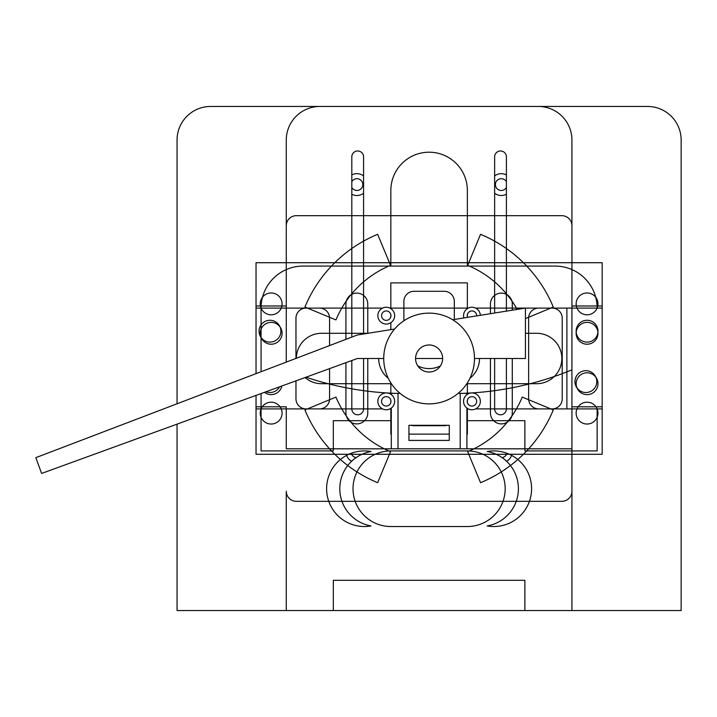 <?xml version="1.0" encoding="UTF-8"?>
<svg xmlns="http://www.w3.org/2000/svg" width="717" height="717" viewBox="0 0 717 717"><rect width="100%" height="100%" fill="white"/><g stroke="black" fill="none" stroke-linecap="round" stroke-linejoin="round"><path stroke-width="1.08" d="M597.136 450.921L524.88 450.921L524.88 420.673L466.91 420.673L524.88 420.673L524.88 450.921L597.136 450.921L597.136 408.905L566.887 408.905L566.887 308.095L597.136 308.095A42.007 42.007 0 0 0 555.128 266.079L303.076 266.079A42.007 42.007 0 0 0 261.069 308.095L261.069 371.729L261.069 308.095A42.007 42.007 0 0 1 303.076 266.079L555.128 266.079A42.007 42.007 0 0 1 597.136 308.095L566.887 308.095L566.887 408.905L597.136 408.905L597.136 450.921M261.069 393.561L261.069 450.921L333.324 450.921L333.324 420.673L391.294 420.673L333.324 420.673L333.324 450.921L261.069 450.921L261.069 393.561M417.778 365.894A25.203 25.203 0 0 0 440.426 365.894A25.203 25.203 0 0 1 417.778 365.894M383.738 358.5L357.398 358.5L41.595 473.444L35.85 457.652L357.398 334.973L394.619 329.022M452.669 319.728L525.427 308.095L525.427 358.5L474.475 358.5A45.368 45.368 0 0 0 406.422 319.208A45.368 45.368 0 0 0 406.422 397.792A45.368 45.368 0 0 0 474.475 358.5M442.631 358.5A13.524 13.524 0 0 0 422.34 346.786A13.524 13.524 0 0 0 422.34 370.214A13.524 13.524 0 0 0 442.631 358.5L415.573 358.5M177.054 403.779L177.054 140.057A33.609 33.609 0 0 1 210.664 106.457L647.541 106.457A33.609 33.609 0 0 1 681.15 140.057L681.15 610.543L177.054 610.543L177.054 424.141M363.573 175.916A10.925 10.925 0 0 0 351.805 174.939M351.805 194.235A10.925 10.925 0 0 0 363.573 193.258M346.616 455.367A10.925 10.925 0 0 0 351.599 461.291M511.588 455.367A10.925 10.925 0 0 1 506.605 461.291M506.399 194.235A10.925 10.925 0 0 1 494.631 193.258M494.631 175.916A10.925 10.925 0 0 1 506.399 174.939M506.587 454.282A5.879 5.879 0 0 1 502.034 457.589M351.617 454.282A5.879 5.879 0 0 0 356.17 457.589M506.399 187.478A5.879 5.879 0 0 1 497.508 189.1A5.879 5.879 0 0 1 497.508 180.075A5.879 5.879 0 0 1 506.399 181.697M351.805 187.478A5.879 5.879 0 0 0 362.811 184.592A5.879 5.879 0 0 0 351.805 181.697M408.941 425.289L408.941 440.417L449.263 440.417L449.263 425.289L408.941 425.289M466.91 408.072L466.91 448.815L286.271 448.815L286.271 406.808L256.032 406.808L256.032 395.39L256.032 454.282L602.172 454.282L602.172 262.718L256.032 262.718L256.032 373.647L256.032 305.989L286.271 305.989L286.271 362.112L286.271 140.057A33.609 33.609 0 0 1 319.881 106.457L538.324 106.457A33.609 33.609 0 0 1 571.933 140.057L571.933 610.543M458.127 393.364L466.91 393.364L466.91 394.628M400.077 393.364L391.294 393.364L391.294 394.628M391.294 408.072L391.294 448.815M265.98 391.769A10.925 10.925 0 0 0 279.558 386.83M280.894 331.191A10.925 10.925 0 0 1 264.51 340.656A10.925 10.925 0 0 1 264.51 321.736A10.925 10.925 0 0 1 280.894 331.191M306.007 377.205A314.593 314.593 0 0 0 395.497 393.364M462.707 393.364A314.593 314.593 0 0 0 571.933 369.847L571.933 305.989L602.172 305.989L602.172 406.808L571.933 406.808L571.933 448.815L466.91 448.815M596.795 381.605A10.925 10.925 0 0 1 580.412 391.061A10.925 10.925 0 0 1 580.412 372.15A10.925 10.925 0 0 1 596.795 381.605M597.978 331.191A10.925 10.925 0 0 0 581.595 321.736A10.925 10.925 0 0 0 581.595 340.656A10.925 10.925 0 0 0 597.978 331.191M467.367 190.659A38.27 38.27 0 0 0 429.107 152.201A38.27 38.27 0 0 0 390.837 190.659L390.837 266.079L467.367 266.079L467.367 190.659M506.399 311.133L506.399 156.862A5.879 5.879 0 0 0 500.52 150.982A5.879 5.879 0 0 0 494.631 156.862L494.631 313.015M494.631 358.5L494.631 408.905A5.879 5.879 0 0 0 500.52 414.793A5.879 5.879 0 0 0 506.399 408.905L506.399 358.5M466.91 434.117L467.367 434.117L467.367 408.394M467.367 402.425L467.367 400.265M467.367 394.305L467.367 382.869M467.367 316.735L467.367 314.575M467.367 308.606L467.367 282.883L390.837 282.883L390.837 308.606M449.263 434.117L408.941 434.117M391.294 434.117L390.837 434.117L390.837 408.394M390.837 402.425L390.837 400.265M390.837 394.305L390.837 382.869M390.837 329.623L390.837 322.695M390.837 316.735L390.837 314.575M467.367 526.529A37.804 37.804 0 0 0 505.18 488.725A37.804 37.804 0 0 0 467.367 450.921L390.837 450.921A37.804 37.804 0 0 0 353.024 488.725A37.804 37.804 0 0 0 390.837 526.529L467.367 526.529M487.193 525.946A37.804 37.804 0 0 0 531.602 488.725A37.804 37.804 0 0 0 487.193 451.495A37.804 37.804 0 0 1 487.193 525.946M371.012 525.946A37.804 37.804 0 0 1 371.012 451.495A37.804 37.804 0 0 0 326.602 488.725A37.804 37.804 0 0 0 371.012 525.946M286.271 610.543L286.271 491.244A10.083 10.083 0 0 0 296.354 501.326L561.85 501.326A10.083 10.083 0 0 0 571.933 491.244L571.933 225.756A10.083 10.083 0 0 0 561.85 215.674L296.354 215.674A10.083 10.083 0 0 0 286.271 225.756L286.271 362.112M333.324 610.543L333.324 580.304L524.88 580.304L524.88 610.543M363.573 358.5L363.573 408.905A5.879 5.879 0 0 1 357.693 414.793A5.879 5.879 0 0 1 351.805 408.905L351.805 360.534M351.805 337.107L351.805 156.862A5.879 5.879 0 0 1 357.693 150.982A5.879 5.879 0 0 1 363.573 156.862L363.573 333.988M390.962 401.35A4.705 4.705 0 0 0 383.9 397.272A4.705 4.705 0 0 0 383.9 405.419A4.705 4.705 0 0 0 390.962 401.35M394.655 401.35A8.398 8.398 0 0 0 382.053 394.072A8.398 8.398 0 0 0 382.053 408.627A8.398 8.398 0 0 0 394.655 401.35M480.354 401.35A8.398 8.398 0 0 1 467.753 408.627A8.398 8.398 0 0 1 467.753 394.072A8.398 8.398 0 0 1 480.354 401.35M476.653 401.35A4.705 4.705 0 0 1 469.599 405.419A4.705 4.705 0 0 1 469.599 397.272A4.705 4.705 0 0 1 476.653 401.35M476.653 315.892A4.705 4.705 0 0 0 471.087 311.026A4.705 4.705 0 0 0 467.565 317.344M480.345 315.301A8.398 8.398 0 0 0 470.621 307.36A8.398 8.398 0 0 0 463.863 317.936M394.655 315.65A8.398 8.398 0 0 1 382.053 322.928A8.398 8.398 0 0 1 382.053 308.373A8.398 8.398 0 0 1 394.655 315.65M390.962 315.65A4.705 4.705 0 0 1 383.9 319.728A4.705 4.705 0 0 1 383.9 311.581A4.705 4.705 0 0 1 390.962 315.65M304.913 409.945A134.429 134.429 0 0 0 377.662 482.693L390.523 451.647A100.819 100.819 0 0 1 335.959 397.084L304.913 409.945M522.245 397.084A100.819 100.819 0 0 1 467.681 451.647L480.542 482.693A134.429 134.429 0 0 0 553.291 409.945L522.245 397.084M390.523 265.353L377.662 234.307A134.429 134.429 0 0 0 304.913 307.055L335.959 319.916A100.819 100.819 0 0 1 390.523 265.353M525.427 318.599L553.291 307.055A134.429 134.429 0 0 0 480.542 234.307L467.681 265.353A100.819 100.819 0 0 1 517.163 309.412M597.978 303.891A10.925 10.925 0 0 0 581.595 294.427A10.925 10.925 0 0 0 581.595 313.347A10.925 10.925 0 0 0 597.978 303.891M528.635 398.831L528.635 318.169A10.083 10.083 0 0 1 538.709 308.095L552.153 308.095A10.083 10.083 0 0 1 562.236 318.169L562.236 398.831A10.083 10.083 0 0 1 552.153 408.905L538.709 408.905A10.083 10.083 0 0 1 528.635 398.831M282.077 303.891A10.925 10.925 0 0 1 265.693 313.347A10.925 10.925 0 0 1 265.693 294.427A10.925 10.925 0 0 1 282.077 303.891M282.077 413.109A10.925 10.925 0 0 0 265.693 403.653A10.925 10.925 0 0 0 265.693 422.573A10.925 10.925 0 0 0 282.077 413.109M597.978 413.109A10.925 10.925 0 0 1 581.595 422.573A10.925 10.925 0 0 1 581.595 403.653A10.925 10.925 0 0 1 597.978 413.109M454.309 319.468L454.309 301.373A10.083 10.083 0 0 0 444.226 291.29L413.978 291.29A10.083 10.083 0 0 0 403.895 301.373L403.895 320.777M411.101 425.289A10.083 10.083 0 0 0 413.978 425.71L444.226 425.71A10.083 10.083 0 0 0 447.103 425.289M329.578 345.585L329.578 318.169A10.083 10.083 0 0 0 319.495 308.095L306.051 308.095A10.083 10.083 0 0 0 295.969 318.169L295.969 358.41M295.969 380.861L295.969 398.831A10.083 10.083 0 0 0 306.051 408.905L319.495 408.905A10.083 10.083 0 0 0 329.578 398.831L329.578 368.628M490.437 358.5L490.437 412.983A10.925 10.925 0 0 0 501.362 423.899A10.925 10.925 0 0 0 512.288 412.983L512.288 358.5M512.288 310.192L512.288 304.017A10.925 10.925 0 0 0 501.335 293.101A10.925 10.925 0 0 0 490.437 304.08L490.437 313.688M367.767 333.315L367.767 304.08A10.925 10.925 0 0 0 356.869 293.101A10.925 10.925 0 0 0 345.917 304.017L345.917 339.356M345.917 362.677L345.917 412.983A10.925 10.925 0 0 0 356.842 423.899A10.925 10.925 0 0 0 367.767 412.983L367.767 358.5M597.978 333.297A10.925 10.925 0 0 0 581.595 323.833A10.925 10.925 0 0 0 581.595 342.753A10.925 10.925 0 0 0 597.978 333.297M391.383 383.703L321.566 383.703A25.203 25.203 0 0 1 305.057 377.545M296.363 358.258A25.203 25.203 0 0 1 321.566 333.297L367.893 333.297M388.273 378.271A25.203 25.203 0 0 1 378.693 358.5M282.077 333.297A10.925 10.925 0 0 1 265.693 342.753A10.925 10.925 0 0 1 265.693 323.833A10.925 10.925 0 0 1 282.077 333.297M264.448 392.324A10.925 10.925 0 0 0 281.835 386.006M597.978 383.703A10.925 10.925 0 0 1 581.595 393.167A10.925 10.925 0 0 1 581.595 374.247A10.925 10.925 0 0 1 597.978 383.703M466.83 383.703L536.639 383.703A25.203 25.203 0 0 0 561.85 358.5A25.203 25.203 0 0 0 536.639 333.297L525.427 333.297M469.931 378.271A25.203 25.203 0 0 0 479.512 358.5M475.613 308.095L602.172 308.095L602.172 408.905L475.613 408.905M468.291 408.905L466.91 408.905M391.294 408.905L389.914 408.905M382.591 408.905L256.032 408.905L256.032 395.39M468.291 308.095L389.914 308.095M382.591 308.095L256.032 308.095L256.032 373.647M460.189 393.364L460.189 448.815M398.016 393.364L398.016 448.815"/></g></svg>
